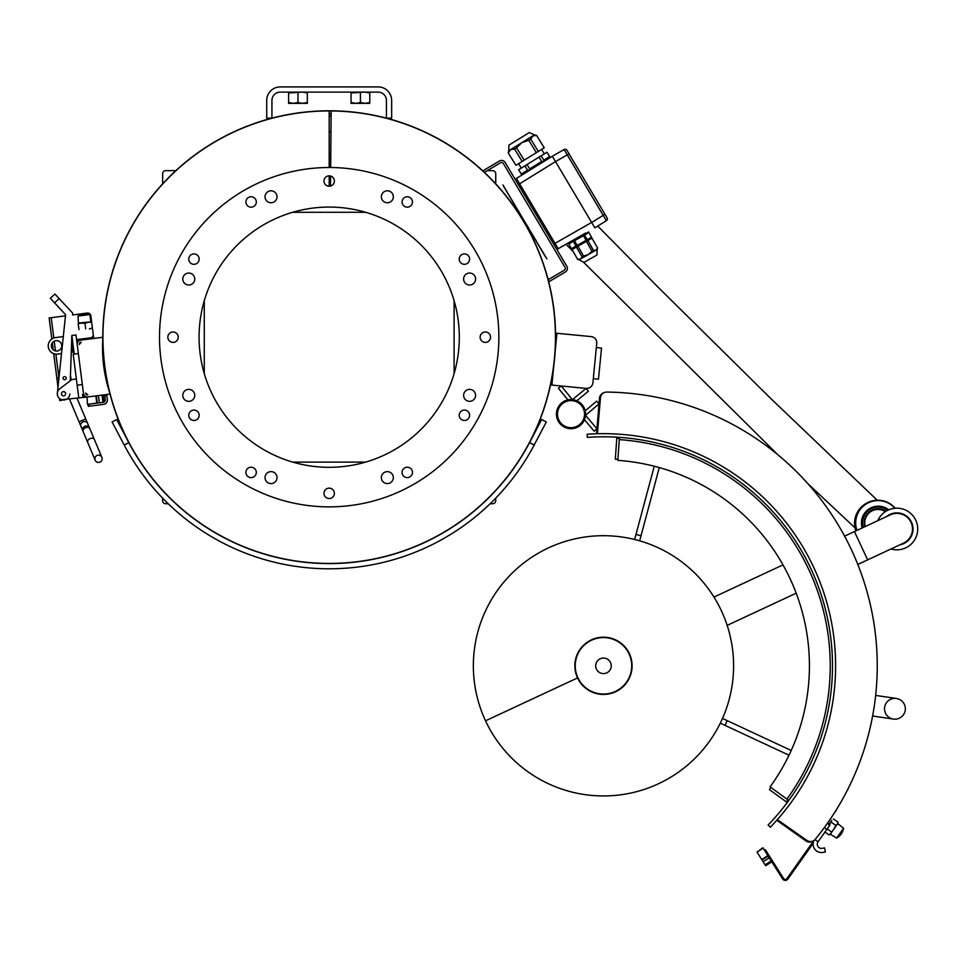 <?xml version="1.0" encoding="UTF-8"?>
<svg xmlns="http://www.w3.org/2000/svg" width="966" height="966" viewBox="0 0 966 966"><rect width="100%" height="100%" fill="white"/><g stroke="black" fill="none" stroke-linecap="round" stroke-linejoin="round"><path stroke-width="1.45" d="M485.548 720.817A130.12 130.12 0 0 1 485.548 720.805L577.535 677.915L485.548 720.817A130.12 130.12 0 0 0 710.07 740.451A130.12 130.12 0 0 0 614.823 536.19A130.12 130.12 0 0 0 485.548 720.805A130.12 130.12 0 0 1 485.548 720.805M577.016 654.888A28.63 28.63 0 0 0 607.24 694.192A28.63 28.63 0 0 0 626.173 648.367A28.63 28.63 0 0 0 577.016 654.888M513.393 202.606L517.136 208.922M518.984 212.013L524.297 220.972M517.74 209.936L519.068 211.965M503.745 186.366L504.324 187.15M502.912 184.965L503.829 186.317M525.033 222.216L528.752 228.266M537.953 243.975L546.889 258.816M536.058 240.776L537.603 243.372M533.461 236.404L536.154 240.727M528.957 228.821L533.558 236.356M503.443 185.87L545.44 256.57M545.355 256.63L503.358 185.919M887.754 510.29A15.697 15.697 59.3 0 0 863.302 527.424M888.72 509.843A16.651 16.651 59.3 0 0 862.421 527.847M869.786 508.514L869.569 508.635A16.651 16.651 59.3 0 0 862.191 527.955M894.951 508.273A22.387 22.375 59.3 0 0 856.963 530.382M866.647 503.721L866.611 503.745A22.387 22.375 59.3 0 0 856.927 530.406M895.204 508.249A22.906 22.894 59.3 0 0 856.202 530.745M885.653 511.473A13.536 13.536 59.3 0 0 865.282 526.506M864.812 526.724A14.055 14.055 -120.7 0 1 886.148 511.159M885.375 511.642A13.536 13.536 59.3 0 0 871.247 511.28M829.082 824.131L831.774 820.327L831.207 822.163L828.623 824.783M841.809 830.772L836.641 838.077A13.536 13.536 0 0 0 843.547 828.309L841.809 830.772M838.029 822.187L837.462 823.998L838.029 822.163L833.489 818.951M837.305 824.227L834.153 828.683L835.759 825.375L837.462 823.998M824.952 832.052L829.009 834.914L830.7 833.573M830.531 833.803L829.033 834.914M827.186 828.888L831.243 831.762M831.207 822.163L835.759 825.375M89.85 428.723L101.889 457.377A3.647 3.647 0 0 1 99.945 462.146A3.647 3.647 0 0 1 95.175 460.202A3.647 3.647 0 0 1 97.119 455.433A3.647 3.647 0 0 1 101.889 457.377L101.889 457.377A3.647 3.647 0 0 1 99.945 462.146A3.647 3.647 0 0 1 95.175 460.202A3.647 3.647 0 0 1 97.119 455.433A3.647 3.647 0 0 0 95.175 460.202A3.647 3.647 0 0 0 99.945 462.146A3.647 3.647 0 0 0 101.889 457.377L94.414 439.578A3.647 2.572 157.2 0 0 90.055 438.612A3.647 2.572 157.2 0 0 87.689 442.404L83.124 431.548A3.647 2.572 157.2 0 1 85.491 427.757A3.647 2.572 157.2 0 1 89.85 428.723L89.391 427.648A3.647 2.983 157.2 0 0 84.875 426.308A3.647 2.983 157.2 0 0 82.678 430.474L80.83 426.066A3.647 2.983 157.2 0 1 83.028 421.9A3.647 2.983 157.2 0 1 87.544 423.241L89.391 427.648M59.276 374.784L59.397 373.6M128.961 442.561L128.828 442.633A226.418 226.418 0 0 0 128.828 442.633L124.203 445.036L112.08 421.973L116.681 419.546L128.804 442.585L124.191 445A231.623 231.623 0 0 0 534.162 445.036L529.561 442.609A226.418 226.418 0 0 1 128.828 442.633L128.925 442.525M92.398 327.957L93.219 334.333L92.398 327.957L89.367 328.947L92.398 327.957L91.698 322.439L88.498 322.233L91.698 322.439L90.84 315.749L91.698 322.439M78.029 316.063L89.898 314.542A13.536 13.536 0 0 0 78.029 316.063L78.451 323.525M78.198 323.562L81.313 323.163L78.198 323.562M81.796 323.091L88.027 322.294L84.984 323.296L81.313 323.163M85.684 328.814L84.984 323.296M78.983 329.672L78.27 324.153M365.619 462.11L292.758 462.11M104.69 366.537L104.763 367.152M111.428 399.2L110.052 394.116M104.944 368.469L104.69 367.165M121.982 428.457L118.685 420.56M539.692 420.56L536.396 428.457M529.453 442.525L529.549 442.633A226.418 226.418 0 0 0 529.561 442.609L541.685 419.546L546.297 421.973L534.186 445L529.573 442.585A226.418 226.418 0 0 0 386.436 118.142L391.653 118.142L391.653 100.44A13.536 13.536 0 0 0 378.117 86.904L280.261 86.904A13.536 13.536 0 0 0 266.725 100.44L266.725 118.142L271.929 118.142L271.929 100.44A8.332 8.332 0 0 1 280.261 92.108L378.117 92.108A8.332 8.332 0 0 1 386.436 100.44L386.436 118.142A226.418 226.418 0 0 0 128.804 442.585L128.937 442.513M548.326 394.116L546.949 399.2M553.578 367.744L553.433 368.469M495.739 498.142L495.739 500.63A3.127 3.127 0 0 1 492.624 503.745L490.136 503.745M487.299 170.632L492.624 170.632A3.127 3.127 0 0 1 495.739 173.759L495.739 183.83M162.626 183.83L162.626 173.759A3.127 3.127 0 0 1 165.754 170.632L175.824 170.632M482.553 170.632L483.386 170.632M168.241 503.745L165.754 503.745A3.127 3.127 0 0 1 162.626 500.63L162.626 498.142M204.273 373.625L204.273 300.752M454.105 300.752L454.105 373.625M292.758 212.279L365.619 212.279M553.687 307.852L553.615 307.236M546.949 275.189L548.229 279.742M553.433 305.92L553.687 307.212M536.396 245.919L539.692 253.816M522.135 218.739L527.738 228.374M504.663 194.118L512.463 204.261M484.497 172.443L493.94 181.886M462.122 153.908L472.265 161.708M438.009 138.645L447.644 144.236M412.554 126.691L420.452 129.987M386.545 118.142L391.194 119.434M358.543 112.696L360.463 112.95M299.822 112.696L299.206 112.768M267.184 119.434L271.832 118.142M297.914 112.95L299.194 112.696M237.914 129.987L245.811 126.691M210.733 144.236L220.369 138.645M186.112 161.708L196.255 153.908M164.437 181.886L173.88 172.443M145.914 204.261L153.703 194.118M130.639 228.374L136.23 218.739M118.685 253.816L121.982 245.919M110.052 280.273L111.428 275.189M104.69 307.852L104.944 305.92M713.959 597.073L782.991 564.881M783.981 524.864C778.524 518.054 778.524 518.054 783.981 524.864L781.071 521.217M827.476 618.143C829.19 626.705 829.19 626.705 827.476 618.143L828.454 623.022L827.476 618.143M587.328 437.369A229.014 229.014 0 0 1 768.091 825.036L770.337 827.198A232.142 232.142 0 0 0 587.099 434.253L587.328 437.369M784.295 520.239C781.675 517.027 781.675 517.027 784.295 520.239L784.295 520.239M782.291 517.788L783.015 518.67M788.751 800.428L770.083 786.867L770.94 787.483L769.407 789.596L787.218 802.529M787.906 799.812L786.384 801.925M616.851 437.187L615.318 459.152L617.914 459.333M616.779 438.214L619.375 438.395M619.447 437.356L617.842 460.371A205.939 205.939 0 0 1 770.083 786.867M786.928 799.099A226.756 226.756 0 0 0 619.291 439.615M791.202 750.485L722.483 718.438M727.229 720.648L725.019 725.369L789.005 755.207M720.286 723.16L725.019 725.369M654.26 466.24L634.638 539.475M635.99 534.427L641.013 535.78L659.283 467.58M639.661 540.827L641.013 535.78M777.521 819.796L777.038 820.472L805.934 840.903A6.243 6.243 0 0 0 812.986 841.024A6.243 6.243 0 0 0 813.819 840.577L787 878.492A2.077 2.077 0 0 1 783.535 878.396L765.446 849.826L764.577 850.382L765.688 852.145L766.569 851.589M813.167 843.306L787.845 879.096A3.127 3.127 0 0 1 782.665 878.963L765.688 852.145M835.361 811.355L831.002 818.093M764.577 850.382L762.899 847.75L757.018 852.084L765.652 865.717L771.81 861.817M771.254 860.935L765.096 864.836M768.187 856.105L762.029 859.994L768.187 856.105M835.626 811.549L836.471 809.593M814.966 839.647L818.045 841.821L830.06 824.819L827.584 823.068M818.045 841.821A4.166 4.166 0 0 0 822.138 848.329L824.638 847.907L825.338 852L822.851 852.435A8.332 8.332 0 0 1 814.024 840.444M603.931 392.703A6.243 6.243 0 0 0 599.488 398.185L596.577 433.456L597.399 433.517M777.316 819.651L806.888 840.408A6.243 6.243 0 0 0 815.304 839.261A273.776 273.776 0 0 0 606.781 392.063A6.243 6.243 0 0 0 600.478 397.775L597.374 433.758M911.035 522.401A15.613 15.613 0 0 1 903.488 543.146L867.637 559.869L861.032 545.718L854.439 531.566L890.29 514.842A15.613 15.613 0 0 1 911.035 522.401M899.805 544.872A16.132 16.132 0 0 0 911.506 522.183A16.132 16.132 0 0 0 886.607 516.568M877.804 520.662A20.817 20.817 0 0 1 904.418 509.589A20.817 20.817 0 0 1 916.601 535.707A20.817 20.817 0 0 1 891.002 548.966M104.63 394.792L105.282 399.948A2.077 2.077 0 0 1 103.483 402.279L88.003 404.259L88.268 406.324L103.748 404.343A4.166 4.166 0 0 0 107.359 399.695L106.695 394.526M87.483 404.331L87.073 397.038L87.483 404.331M61.703 399.707L86.554 397.098M88.111 396.905L109.786 394.128L109.52 392.063A143.656 143.656 0 0 1 102.782 339.404L102.517 337.339L80.842 340.117A4.166 4.166 0 0 0 77.232 344.777L83.45 393.307A4.166 4.166 0 0 0 88.111 396.905L87.073 397.038M103.99 402.146L103.072 394.985M102.046 395.118L102.976 402.351M97.288 403.076L96.371 395.843M79.297 344.512L81.108 342.181A2.077 2.077 0 0 0 79.297 344.512L81.108 342.181M87.846 394.84L85.515 393.041A2.077 2.077 0 0 0 87.846 394.84L85.515 393.041M76.712 340.648L93.231 338.523M61.776 400.274L59.711 400.54L59.445 398.439M57.984 387.064L53.71 353.665M53.227 349.837L52.321 342.821M51.838 338.994L49.145 317.935L65.471 315.846M82.545 394.466L82.943 397.569M69.806 393.971A6.243 6.243 0 0 1 63.128 399.984A6.243 6.243 0 0 1 57.356 393.09L65.555 315.145A1.038 1.038 0 0 0 65.277 314.324L54.579 302.853L59.143 298.591L72.341 312.743A1.038 1.038 0 0 1 72.619 313.491L72.571 314.94L87.338 313.044A3.127 3.127 0 0 1 90.84 315.749M90.514 337.822L76.58 339.609L90.514 337.822A3.127 3.127 0 0 0 93.219 334.333M78.814 398.089L77.159 385.192L82.327 384.528M77.159 385.192L73.199 354.208L78.355 353.544M77.232 344.777L75.976 334.96L71.846 335.492L74.225 354.075M83.45 393.307L83.982 397.437M64.36 399.948A6.243 6.243 0 0 1 59.783 388.779L71.882 379.566L76.374 378.986M65.628 393.488A2.077 2.077 0 0 1 62.766 395.674A2.077 2.077 0 0 1 62.307 392.087A2.077 2.077 0 0 1 65.628 393.488M70.349 380.725A6.243 6.243 0 0 0 70.446 375.822L71.267 352.361L73.657 352.047L74.128 353.302M61.51 353.604L57.622 354.099A8.332 8.332 0 0 1 48.3 346.903A8.332 8.332 0 0 1 55.509 337.581L63.297 336.591M51.403 346.504A5.204 5.204 0 0 1 58.564 341.046A5.204 5.204 0 0 1 59.711 349.982A5.204 5.204 0 0 1 51.403 346.504M596.952 255L583.971 262.414L579.105 259.794L597.181 249.482L596.952 255M593.462 250.351L596.046 250.122L597.568 248.008L591.965 238.191L586.386 241.379L591.989 251.196L593.462 250.351L587.859 240.534M577.68 259.359L572.077 249.542L577.644 259.383L580.397 259.057L583.536 256.014L588.306 254.553L591.989 251.196M572.077 249.542L576.436 247.054L582.039 256.871M583.536 256.014L577.934 246.197L576.436 247.054M577.934 246.197L586.386 241.379M591.554 237.225L587.231 239.701L584.551 234.992L588.874 232.528L591.554 237.225L588.572 231.973L568.419 243.48L571.401 248.721L587.231 239.701M577.185 245.424L574.504 240.727L583.416 235.644L586.108 240.341M571.437 248.709L568.757 244L573.357 241.379L576.038 246.089M568.732 244.024L571.413 248.721M585.746 232.987L558.179 248.721L585.746 232.987M591.651 222.47L594.839 227.831L606.394 220.707L603.195 215.333L591.651 222.47L555.51 161.6L567.296 154.874L564.108 149.513L552.31 156.238L555.51 161.6L519.623 183.806L558.179 248.721A1.558 1.558 0 0 1 556.066 248.165A1.558 1.558 0 0 0 558.179 248.721M516.267 181.149L518.307 184.591L519.623 183.806L516.436 178.432A1.558 1.558 0 0 0 515.916 180.557A1.558 1.558 0 0 1 516.436 178.432L552.335 156.263M541.117 155.84L546.925 152.254L549.618 156.589L543.81 160.175L541.117 155.84L539.004 157.144L541.685 161.479L529.706 168.881L527.025 164.546L524.876 165.874L527.557 170.221L521.386 174.025L518.621 169.738L521.64 174.605L536.058 165.705L549.98 157.096L546.961 152.23M524.876 165.874L518.706 169.69M539.004 157.144L527.025 164.546M508.744 150.756L508.937 145.142L529.308 132.547L534.415 134.89L521.809 142.69L516.556 147.834L524.188 160.187L536.384 152.652L528.752 140.299L521.809 142.69L508.744 150.756L508.225 152.918M524.188 160.187L522.195 161.419L514.564 149.066L510.567 149.633L508.237 152.966L515.916 165.295L522.195 161.419M515.916 165.295L508.237 152.966M530.708 139.092L538.34 151.445L544.244 147.786L536.613 135.433L532.809 135.892L530.708 139.092L528.752 140.299M538.34 151.445L536.384 152.652M516.556 147.834L514.564 149.066M605.634 219.391L606.141 220.272M607.083 217.869L607.083 217.869A2.077 2.077 0 0 1 606.394 220.707M605.078 214.488L566.921 150.249A2.077 2.077 0 0 0 564.108 149.513M566.921 150.249L570.894 156.939M606.889 217.531L604.957 214.283L603.195 215.333L567.296 154.874L569.046 153.835M553.47 158.183L554.255 159.499L553.47 158.183M592.907 224.571L593.909 226.273L592.907 224.571M505.158 162.445L566.825 266.266A4.166 4.166 0 0 1 565.364 271.977L549.256 281.541L548.193 279.754L564.301 270.19A2.077 2.077 0 0 0 565.038 267.341L503.371 163.508A2.077 2.077 0 0 0 500.509 162.783L484.401 172.359L483.338 170.571L499.446 160.996A4.166 4.166 0 0 1 505.158 162.445M329.189 167.516L329.189 110.933A226.261 226.261 0 0 0 132.922 449.745A226.261 226.261 0 0 0 524.466 451.46A226.261 226.261 0 0 0 331.157 110.945L330.674 167.516M330.589 176.029L330.505 186.076M329.189 186.245L329.189 175.836M480.126 337.194A5.204 5.204 0 0 0 487.939 341.698A5.204 5.204 0 0 0 487.939 332.678A5.204 5.204 0 0 0 480.126 337.194M459.212 259.117A5.204 5.204 0 0 0 467.013 263.621A5.204 5.204 0 0 0 467.013 254.613A5.204 5.204 0 0 0 459.212 259.117M402.061 201.966A5.204 5.204 0 0 0 409.862 206.47A5.204 5.204 0 0 0 409.862 197.462A5.204 5.204 0 0 0 402.061 201.966M188.756 259.117A5.204 5.204 0 0 0 196.569 263.621A5.204 5.204 0 0 0 196.569 254.613A5.204 5.204 0 0 0 188.756 259.117M245.907 472.422A5.204 5.204 0 0 0 253.72 476.926A5.204 5.204 0 0 0 253.72 467.906A5.204 5.204 0 0 0 245.907 472.422M459.212 415.259A5.204 5.204 0 0 0 467.013 419.775A5.204 5.204 0 0 0 467.013 410.755A5.204 5.204 0 0 0 459.212 415.259M245.907 201.966A5.204 5.204 0 0 0 253.72 206.47A5.204 5.204 0 0 0 253.72 197.462A5.204 5.204 0 0 0 245.907 201.966M188.756 415.259A5.204 5.204 0 0 0 196.569 419.775A5.204 5.204 0 0 0 196.569 410.755A5.204 5.204 0 0 0 188.756 415.259M402.061 472.422A5.204 5.204 0 0 0 409.862 476.926A5.204 5.204 0 0 0 409.862 467.906A5.204 5.204 0 0 0 402.061 472.422M323.984 181.04A5.204 5.204 0 0 0 331.785 185.557A5.204 5.204 0 0 0 331.785 176.536A5.204 5.204 0 0 0 323.984 181.04M167.843 337.194A5.204 5.204 0 0 0 175.643 341.698A5.204 5.204 0 0 0 175.643 332.678A5.204 5.204 0 0 0 167.843 337.194M323.984 493.336A5.204 5.204 0 0 0 331.785 497.84A5.204 5.204 0 0 0 331.785 488.832A5.204 5.204 0 0 0 323.984 493.336M199.068 337.194A130.12 130.12 0 0 0 394.249 449.878A130.12 130.12 0 0 0 394.249 224.498A130.12 130.12 0 0 0 199.068 337.194M159.511 337.194A169.678 169.678 0 0 0 414.028 484.135A169.678 169.678 0 0 0 414.028 190.242A169.678 169.678 0 0 0 159.511 337.194M391.58 201.013A5.989 5.989 0 0 1 381.57 198.332A5.989 5.989 0 0 1 388.9 191.002A5.989 5.989 0 0 1 391.58 201.013M469.597 285.018A5.989 5.989 0 0 1 464.417 276.034A5.989 5.989 0 0 1 474.789 276.034A5.989 5.989 0 0 1 469.597 285.018M465.37 399.586A5.989 5.989 0 0 1 468.051 389.576A5.989 5.989 0 0 1 475.381 396.905A5.989 5.989 0 0 1 465.37 399.586M381.365 477.602A5.989 5.989 0 0 1 390.336 472.422A5.989 5.989 0 0 1 390.336 482.795A5.989 5.989 0 0 1 381.365 477.602M266.797 473.376A5.989 5.989 0 0 1 276.807 476.057A5.989 5.989 0 0 1 269.478 483.386A5.989 5.989 0 0 1 266.797 473.376M188.768 389.37A5.989 5.989 0 0 1 193.961 398.342A5.989 5.989 0 0 1 183.588 398.342A5.989 5.989 0 0 1 188.768 389.37M193.007 274.803A5.989 5.989 0 0 1 190.326 284.813A5.989 5.989 0 0 1 182.997 277.483A5.989 5.989 0 0 1 193.007 274.803M277.013 196.774A5.989 5.989 0 0 1 268.029 201.966A5.989 5.989 0 0 1 268.029 191.594A5.989 5.989 0 0 1 277.013 196.774M307.333 92.108L307.333 92.953L302.648 92.108L288.593 92.953L288.593 92.108M297.963 92.953L297.963 102.517L302.648 103.35L307.333 102.517L307.333 103.35L288.593 103.35L288.593 102.517L293.278 103.35L297.963 102.517M307.333 92.953L307.333 102.517M288.593 92.953L288.593 102.517M369.785 92.108L369.785 92.953L365.1 92.108L351.044 92.953L351.044 92.108M360.415 92.953L360.415 102.517L365.1 103.35L369.785 102.517L369.785 103.35L351.044 103.35L351.044 102.517L355.73 103.35L360.415 102.517M369.785 92.953L369.785 102.517M351.044 92.953L351.044 102.517M71.846 335.492L70.264 380.797M65.724 379.312A1.558 1.558 0 0 1 63.128 378.527A1.558 1.558 0 0 1 65.108 376.68A1.558 1.558 0 0 1 65.724 379.312M72.341 312.743L54.893 294.026L50.317 298.289L54.579 302.853M57.356 393.09L58.721 380.109A6.243 6.243 0 0 1 59.252 375.037M65.555 315.145A1.038 1.038 0 0 0 65.277 314.324M585.541 415.332A14.575 14.575 0 0 0 585.203 410.84L596.662 401.132L599.017 403.909L585.541 415.332L596.952 428.807L594.175 431.174L584.478 419.715A14.575 14.575 0 0 0 569.723 399.622A14.575 14.575 0 0 0 558.746 421.997A14.575 14.575 0 0 0 584.478 419.715A14.575 14.575 0 0 0 569.723 399.622A14.575 14.575 0 0 0 558.746 421.997A14.575 14.575 0 0 0 584.478 419.715M567.923 399.888L558.396 388.296L561.21 385.989L572.427 399.634L586.072 388.404L588.391 391.23L576.799 400.757M893.405 719.078L872.612 716.011L893.405 719.078A10.409 10.409 0 0 0 905.227 710.3A10.409 10.409 0 0 0 896.436 698.478A10.409 10.409 0 0 1 905.227 710.3A10.409 10.409 0 0 1 893.405 719.078A10.409 10.409 0 0 1 884.627 707.257A10.409 10.409 0 0 1 896.436 698.478A10.409 10.409 0 0 1 905.227 710.3A10.409 10.409 0 0 1 893.405 719.078A10.409 10.409 0 0 1 884.627 707.257A10.409 10.409 0 0 1 896.436 698.478L875.643 695.411M329.189 113.903A223.291 223.291 0 0 1 331.133 113.916M330.976 131.774A205.42 205.42 0 0 0 329.189 131.774M331.121 116.162A221.033 221.033 0 0 0 329.189 116.162M555.124 351.829L556.935 333.27L591.132 336.603A6.243 6.243 0 0 1 596.734 343.425L592.895 382.802A6.243 6.243 0 0 1 586.072 388.404L551.888 385.072L553.699 366.512M552.19 381.968L551.151 381.86L550.849 384.975L551.888 385.072M556.935 333.27L555.897 333.173L555.595 336.277L556.633 336.373M593.305 378.66L598.485 379.167L601.516 348.086L596.336 347.579M606.443 658.643A7.764 7.764 0 0 1 610.657 668.786A7.764 7.764 0 0 1 600.514 673A7.764 7.764 0 0 1 596.3 662.857A7.764 7.764 0 0 1 606.443 658.643M577.378 655.045A28.231 28.231 0 0 0 592.701 691.91A28.231 28.231 0 0 0 629.566 676.598A28.231 28.231 0 0 0 614.255 639.721A28.231 28.231 0 0 0 577.378 655.045M866.104 503.431L865.753 503.636A22.906 22.894 59.3 0 0 855.84 530.914L855.622 530.249M836.641 838.077L830.253 834.201L837.763 823.575L843.547 828.309M80.697 425.74L79.043 421.804L85.757 418.99L87.411 422.915M91.359 321.871L78.898 322.946M763.152 861.757L769.31 857.856M767.91 855.659L761.751 859.559M757.018 852.084L763.176 848.184M824.348 827.584L826.86 829.347M89.295 406.203L89.029 404.138M104.763 395.819L106.828 395.553M99.353 402.81L98.435 395.589M95.851 395.915L96.781 403.136M51.21 317.669L53.806 337.991M54.217 341.203L55.46 350.936M55.871 354.148L58.709 376.269M72.933 352.143L71.629 341.928M573.864 248.516L590.141 239.23M544.752 153.594L520.843 168.374M591.639 222.446L553.675 244.132M582.764 420.85A13.536 13.536 0 0 1 559.326 420.959A13.536 13.536 0 0 1 570.942 400.6A13.536 13.536 0 0 1 582.764 420.85M865.753 503.636L861.008 507.379L857.929 511.352M855.49 516.846L854.632 525.19M87.689 442.404L95.175 460.202M69.576 399.272L79.043 421.804M77.075 398.318L85.757 418.99M90.78 321.424L89.898 314.542M837.884 824.3L837.763 823.575M830.977 834.081L830.253 834.201M566.04 244.241L573.261 251.691M583.73 262.426L777.884 454.781M807.721 483.507L855.007 527.859M877.225 500.231L770.687 398.427L658.16 287.264L597.712 226.068M727.157 625.376L796.189 593.184M857.796 564.458L867.637 559.869M844.598 536.154L854.439 531.566M92.688 330.203L93.678 337.943M597.181 249.482L597.568 248.057M579.105 259.794L577.68 259.407M573.611 248.069L572.898 247.876M589.888 238.783L590.081 238.071M544.039 153.425L541.576 149.44M521.012 167.649L518.549 163.665M534.415 134.89L536.577 135.409"/></g></svg>
